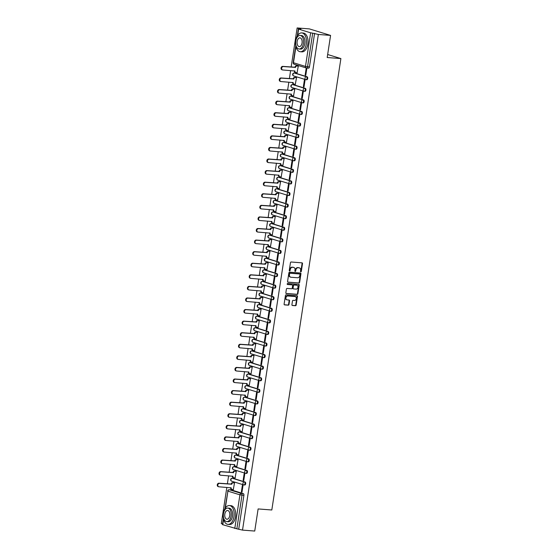 <?xml version="1.0" encoding="UTF-8"?>
<svg xmlns="http://www.w3.org/2000/svg" width="559" height="559" viewBox="0 0 559 559"><rect width="100%" height="100%" fill="white"/><g stroke="black" fill="none" stroke-linecap="round" stroke-linejoin="round"><path stroke-width="0.84" d="M300.819 271.842A0.517 0.419 107.1 0 0 301.315 271.36L302.503 263.624A0.741 0.601 107.1 0 0 302.014 262.849L291.162 262.01A0.741 0.601 107.1 0 0 290.449 262.695L289.262 270.437A0.517 0.419 107.1 0 0 290.107 270.5L290.261 269.494A2.369 1.922 107.1 0 1 292.546 267.314L293.447 267.384A2.369 1.922 107.1 0 1 293.789 267.447A2.369 1.922 107.1 0 1 295.019 269.864L294.866 270.863A0.517 0.419 107.1 0 0 295.711 270.933L295.865 269.927A2.369 1.922 107.1 0 1 298.15 267.747L299.058 267.817A2.369 1.922 107.1 0 1 299.393 267.88A2.369 1.922 107.1 0 1 300.63 270.297L300.476 271.297A0.517 0.419 107.1 0 0 300.819 271.842M300.553 271.688A0.517 0.419 107.1 0 0 300.896 271.234L302.077 263.492A0.741 0.601 107.1 0 0 301.874 262.835M289.345 270.822A0.517 0.419 107.1 0 0 289.681 270.367L289.835 269.368L290.261 269.494M294.949 271.255A0.517 0.419 107.1 0 0 295.285 270.801L295.438 269.801L295.865 269.927M244.15 484.946L244.597 484.981A1.509 0.873 -85.6 0 0 244.709 485.002A1.509 0.873 -85.6 0 0 245.687 483.661A1.509 0.873 -85.6 0 0 245.052 482.012L233.047 478.322A1.509 0.873 -85.6 0 0 232.935 478.301A1.509 0.873 -85.6 0 0 232.823 478.308M245.918 473.368L246.372 473.403A1.509 0.873 -85.6 0 0 246.484 473.424A1.509 0.873 -85.6 0 0 247.462 472.082A1.509 0.873 -85.6 0 0 246.826 470.433L234.822 466.744A1.509 0.873 -85.6 0 0 234.71 466.723A1.509 0.873 -85.6 0 0 234.598 466.73M247.693 461.79L248.14 461.825A1.509 0.873 -85.6 0 0 248.252 461.846A1.509 0.873 -85.6 0 0 249.23 460.504A1.509 0.873 -85.6 0 0 248.601 458.855L236.59 455.166A1.509 0.873 -85.6 0 0 236.478 455.145A1.509 0.873 -85.6 0 0 236.366 455.152M249.461 450.212L249.915 450.247A1.509 0.873 -85.6 0 0 250.027 450.268A1.509 0.873 -85.6 0 0 251.005 448.926A1.509 0.873 -85.6 0 0 250.369 447.277L238.365 443.587A1.509 0.873 -85.6 0 0 238.253 443.566A1.509 0.873 -85.6 0 0 238.141 443.573M251.236 438.633L251.69 438.668A1.509 0.873 -85.6 0 0 251.802 438.689A1.509 0.873 -85.6 0 0 252.773 437.348A1.509 0.873 -85.6 0 0 252.144 435.699L240.132 432.009A1.509 0.873 -85.6 0 0 240.021 431.988A1.509 0.873 -85.6 0 0 239.909 431.995M253.01 427.055L253.458 427.09A1.509 0.873 -85.6 0 0 253.569 427.111A1.509 0.873 -85.6 0 0 254.548 425.769A1.509 0.873 -85.6 0 0 253.912 424.12L241.907 420.431A1.509 0.873 -85.6 0 0 241.795 420.41A1.509 0.873 -85.6 0 0 241.684 420.417M254.778 415.477L255.232 415.512A1.509 0.873 -85.6 0 0 255.344 415.533A1.509 0.873 -85.6 0 0 256.322 414.191A1.509 0.873 -85.6 0 0 255.687 412.542L243.675 408.853A1.509 0.873 -85.6 0 0 243.57 408.832A1.509 0.873 -85.6 0 0 243.451 408.839M256.553 403.898L257 403.933A1.509 0.873 -85.6 0 0 257.112 403.954A1.509 0.873 -85.6 0 0 258.09 402.613A1.509 0.873 -85.6 0 0 257.454 400.964L245.45 397.274A1.509 0.873 -85.6 0 0 245.338 397.253A1.509 0.873 -85.6 0 0 245.226 397.26M258.321 392.32L258.775 392.355A1.509 0.873 -85.6 0 0 258.887 392.376A1.509 0.873 -85.6 0 0 259.865 391.034A1.509 0.873 -85.6 0 0 259.229 389.385L247.225 385.696A1.509 0.873 -85.6 0 0 247.113 385.675A1.509 0.873 -85.6 0 0 246.994 385.682M260.096 380.742L260.543 380.777A1.509 0.873 -85.6 0 0 260.655 380.798A1.509 0.873 -85.6 0 0 261.633 379.456A1.509 0.873 -85.6 0 0 260.997 377.807L248.993 374.118A1.509 0.873 -85.6 0 0 248.881 374.097A1.509 0.873 -85.6 0 0 248.769 374.104M261.864 369.164L262.318 369.199A1.509 0.873 -85.6 0 0 262.43 369.219A1.509 0.873 -85.6 0 0 263.408 367.878A1.509 0.873 -85.6 0 0 262.772 366.229L250.767 362.539A1.509 0.873 -85.6 0 0 250.656 362.518A1.509 0.873 -85.6 0 0 250.544 362.525M263.638 357.585L264.093 357.613A1.509 0.873 -85.6 0 0 264.197 357.641A1.509 0.873 -85.6 0 0 265.176 356.3A1.509 0.873 -85.6 0 0 264.547 354.651L252.535 350.961A1.509 0.873 -85.6 0 0 252.423 350.94A1.509 0.873 -85.6 0 0 252.312 350.947M265.413 346L265.86 346.035A1.509 0.873 -85.6 0 0 265.972 346.056A1.509 0.873 -85.6 0 0 266.95 344.714A1.509 0.873 -85.6 0 0 266.315 343.072L254.31 339.383A1.509 0.873 -85.6 0 0 254.198 339.362A1.509 0.873 -85.6 0 0 254.086 339.369M267.181 334.422L267.635 334.457A1.509 0.873 -85.6 0 0 267.747 334.478A1.509 0.873 -85.6 0 0 268.718 333.136A1.509 0.873 -85.6 0 0 268.089 331.494L256.078 327.805A1.509 0.873 -85.6 0 0 255.966 327.784A1.509 0.873 -85.6 0 0 255.854 327.791M268.956 322.843L269.403 322.878A1.509 0.873 -85.6 0 0 269.515 322.899A1.509 0.873 -85.6 0 0 270.493 321.558A1.509 0.873 -85.6 0 0 269.857 319.916L257.853 316.226A1.509 0.873 -85.6 0 0 257.741 316.205A1.509 0.873 -85.6 0 0 257.629 316.212M270.724 311.265L271.178 311.3A1.509 0.873 -85.6 0 0 271.29 311.321A1.509 0.873 -85.6 0 0 272.268 309.979A1.509 0.873 -85.6 0 0 271.632 308.33L259.628 304.648A1.509 0.873 -85.6 0 0 259.516 304.627A1.509 0.873 -85.6 0 0 259.397 304.634M272.499 299.687L272.946 299.722A1.509 0.873 -85.6 0 0 273.058 299.743A1.509 0.873 -85.6 0 0 274.036 298.401A1.509 0.873 -85.6 0 0 273.4 296.752L261.395 293.07A1.509 0.873 -85.6 0 0 261.284 293.049A1.509 0.873 -85.6 0 0 261.172 293.056M274.266 288.109L274.721 288.144A1.509 0.873 -85.6 0 0 274.832 288.164A1.509 0.873 -85.6 0 0 275.811 286.823A1.509 0.873 -85.6 0 0 275.175 285.174L263.17 281.491A1.509 0.873 -85.6 0 0 263.058 281.47A1.509 0.873 -85.6 0 0 262.947 281.477M276.041 276.53L276.488 276.565A1.509 0.873 -85.6 0 0 276.6 276.586A1.509 0.873 -85.6 0 0 277.578 275.245A1.509 0.873 -85.6 0 0 276.943 273.596L264.938 269.913A1.509 0.873 -85.6 0 0 264.826 269.892A1.509 0.873 -85.6 0 0 264.714 269.899M277.809 264.952L278.263 264.987A1.509 0.873 -85.6 0 0 278.375 265.008A1.509 0.873 -85.6 0 0 279.353 263.666A1.509 0.873 -85.6 0 0 278.717 262.017L266.713 258.335A1.509 0.873 -85.6 0 0 266.601 258.314A1.509 0.873 -85.6 0 0 266.489 258.314M279.584 253.374L280.038 253.409A1.509 0.873 -85.6 0 0 280.143 253.43A1.509 0.873 -85.6 0 0 281.121 252.088A1.509 0.873 -85.6 0 0 280.492 250.439L268.481 246.757A1.509 0.873 -85.6 0 0 268.369 246.736A1.509 0.873 -85.6 0 0 268.257 246.736M281.359 241.795L281.806 241.83A1.509 0.873 -85.6 0 0 281.918 241.851A1.509 0.873 -85.6 0 0 282.896 240.51A1.509 0.873 -85.6 0 0 282.26 238.861L270.256 235.178A1.509 0.873 -85.6 0 0 270.144 235.157A1.509 0.873 -85.6 0 0 270.032 235.157M283.127 230.217L283.581 230.252A1.509 0.873 -85.6 0 0 283.692 230.273A1.509 0.873 -85.6 0 0 284.664 228.931A1.509 0.873 -85.6 0 0 284.035 227.282L272.023 223.6A1.509 0.873 -85.6 0 0 271.919 223.579A1.509 0.873 -85.6 0 0 271.8 223.579M284.901 218.639L285.349 218.674A1.509 0.873 -85.6 0 0 285.46 218.695A1.509 0.873 -85.6 0 0 286.439 217.353A1.509 0.873 -85.6 0 0 285.803 215.704L273.798 212.022A1.509 0.873 -85.6 0 0 273.686 212.001A1.509 0.873 -85.6 0 0 273.575 212.001M286.669 207.061L287.123 207.096A1.509 0.873 -85.6 0 0 287.235 207.116A1.509 0.873 -85.6 0 0 288.213 205.775A1.509 0.873 -85.6 0 0 287.578 204.126L275.573 200.443A1.509 0.873 -85.6 0 0 275.461 200.422A1.509 0.873 -85.6 0 0 275.342 200.422M288.444 195.482L288.891 195.517A1.509 0.873 -85.6 0 0 289.003 195.538A1.509 0.873 -85.6 0 0 289.981 194.197A1.509 0.873 -85.6 0 0 289.345 192.548L277.341 188.865A1.509 0.873 -85.6 0 0 277.229 188.844A1.509 0.873 -85.6 0 0 277.117 188.844M290.212 183.904L290.666 183.939A1.509 0.873 -85.6 0 0 290.778 183.96A1.509 0.873 -85.6 0 0 291.756 182.618A1.509 0.873 -85.6 0 0 291.12 180.969L279.116 177.287A1.509 0.873 -85.6 0 0 279.004 177.266A1.509 0.873 -85.6 0 0 278.892 177.266M291.987 172.326L292.434 172.361A1.509 0.873 -85.6 0 0 292.546 172.382A1.509 0.873 -85.6 0 0 293.524 171.04A1.509 0.873 -85.6 0 0 292.895 169.391L280.884 165.709A1.509 0.873 -85.6 0 0 280.772 165.688A1.509 0.873 -85.6 0 0 280.66 165.688M293.754 160.747L294.209 160.782A1.509 0.873 -85.6 0 0 294.32 160.803A1.509 0.873 -85.6 0 0 295.299 159.462A1.509 0.873 -85.6 0 0 294.663 157.813L282.658 154.13A1.509 0.873 -85.6 0 0 282.547 154.109A1.509 0.873 -85.6 0 0 282.435 154.109M295.529 149.169L295.984 149.204A1.509 0.873 -85.6 0 0 296.095 149.225A1.509 0.873 -85.6 0 0 297.067 147.883A1.509 0.873 -85.6 0 0 296.438 146.234L284.426 142.552A1.509 0.873 -85.6 0 0 284.314 142.531A1.509 0.873 -85.6 0 0 284.203 142.531M297.304 137.591L297.751 137.626A1.509 0.873 -85.6 0 0 297.863 137.647A1.509 0.873 -85.6 0 0 298.841 136.305A1.509 0.873 -85.6 0 0 298.206 134.656L286.201 130.974A1.509 0.873 -85.6 0 0 286.089 130.953A1.509 0.873 -85.6 0 0 285.977 130.953M299.072 126.013L299.526 126.048A1.509 0.873 -85.6 0 0 299.638 126.068A1.509 0.873 -85.6 0 0 300.616 124.727A1.509 0.873 -85.6 0 0 299.98 123.078L287.969 119.395A1.509 0.873 -85.6 0 0 287.864 119.374A1.509 0.873 -85.6 0 0 287.745 119.374M300.847 114.434L301.294 114.469A1.509 0.873 -85.6 0 0 301.406 114.49A1.509 0.873 -85.6 0 0 302.384 113.149A1.509 0.873 -85.6 0 0 301.748 111.5L289.744 107.817A1.509 0.873 -85.6 0 0 289.632 107.796A1.509 0.873 -85.6 0 0 289.52 107.796M302.615 102.856L303.069 102.891A1.509 0.873 -85.6 0 0 303.181 102.912A1.509 0.873 -85.6 0 0 304.159 101.57A1.509 0.873 -85.6 0 0 303.523 99.921L291.518 96.239A1.509 0.873 -85.6 0 0 291.407 96.218A1.509 0.873 -85.6 0 0 291.288 96.218M304.389 91.278L304.837 91.313A1.509 0.873 -85.6 0 0 304.948 91.334A1.509 0.873 -85.6 0 0 305.927 89.992A1.509 0.873 -85.6 0 0 305.291 88.343L293.286 84.661A1.509 0.873 -85.6 0 0 293.175 84.64A1.509 0.873 -85.6 0 0 293.063 84.64M306.157 79.699L306.611 79.734A1.509 0.873 -85.6 0 0 306.723 79.755A1.509 0.873 -85.6 0 0 307.702 78.414A1.509 0.873 -85.6 0 0 307.066 76.765L295.061 73.082A1.509 0.873 -85.6 0 0 294.949 73.061A1.509 0.873 -85.6 0 0 294.838 73.061M291.917 304.711A0.741 0.601 107.1 0 0 292.406 305.487L295.452 305.717A0.741 0.601 107.1 0 0 296.165 305.039L297.479 296.445A0.741 0.601 107.1 0 0 296.99 295.669L286.138 294.831A0.741 0.601 107.1 0 0 285.425 295.515L284.105 304.11A0.741 0.601 107.1 0 0 284.601 304.886L288.276 305.165A0.741 0.601 107.1 0 0 288.989 304.487L289.555 300.805A0.741 0.601 107.1 0 0 289.066 300.029L287.242 299.89A1.984 1.607 107.1 0 1 286.956 299.841A1.984 1.607 107.1 0 1 285.956 297.647A1.984 1.607 107.1 0 1 287.836 295.99L294.977 296.543A1.984 1.607 107.1 0 1 295.264 296.598A1.984 1.607 107.1 0 1 296.263 298.792A1.984 1.607 107.1 0 1 294.383 300.442L293.195 300.351A0.741 0.601 107.1 0 0 292.476 301.035L291.917 304.711M295.935 46.642L293.475 62.741L305.48 66.43L310.622 32.806L298.618 29.124L300.903 29.103L297.143 27.95L309.365 28.893L330.579 35.406L327.197 57.521L340.892 58.576L271.814 509.99L258.118 508.935L254.736 531.05L242.515 530.107L318.357 34.462L312.698 33.163L307.555 66.787A1.509 0.873 94.4 0 1 306.591 68.03A1.509 0.873 94.4 0 1 306.479 68.009A1.509 1.223 107.1 0 1 306.262 67.967A1.509 1.509 0 0 0 306.591 68.03L308.491 68.177A1.509 0.873 94.4 0 1 308.386 68.156L306.702 68.023M330.579 35.406L318.357 34.462M298.918 283.064A0.741 0.601 107.1 0 0 299.631 282.379L300.945 273.784A0.741 0.601 107.1 0 0 300.456 273.009L289.604 272.177A0.741 0.601 107.1 0 0 288.891 272.855L287.578 281.45A0.741 0.601 107.1 0 0 288.067 282.225L298.492 282.931A0.741 0.601 107.1 0 0 299.205 282.253L300.525 273.651A0.741 0.601 107.1 0 0 300.316 273.002M299.212 285.111L297.898 293.713A0.741 0.601 107.1 0 1 297.185 294.39L286.334 293.559A0.741 0.601 107.1 0 1 285.845 292.783L286.404 289.101A0.741 0.601 107.1 0 1 287.116 288.423L291.518 288.758A0.741 0.601 107.1 0 0 292.231 288.074L292.609 285.635A0.741 0.601 107.1 0 0 292.119 284.859L287.536 284.51A0.517 0.419 107.1 0 1 287.689 283.49L298.723 284.335A0.741 0.601 107.1 0 1 299.212 285.111L298.792 284.985L297.472 293.58L297.898 293.713M231.049 489.887A1.509 0.873 94.4 0 1 231.167 489.88A1.509 0.873 94.4 0 1 231.279 489.901L243.284 493.59L241.376 493.443A1.509 0.873 94.4 0 1 241.998 495.19L236.855 528.807L222.51 524.635L223.446 518.507M297.143 27.95L291.162 67.038M290.624 70.581L289.394 78.616M288.849 82.159L287.619 90.195M287.081 93.737L285.852 101.773M285.307 105.316L284.077 113.351M283.539 116.894L282.302 124.93M281.764 128.472L280.534 136.508M279.989 140.05L278.759 148.086M278.221 151.629L276.991 159.664M276.446 163.207L275.217 171.243M274.679 174.785L273.449 182.821M272.904 186.364L271.674 194.399M271.136 197.942L269.906 205.978M269.361 209.52L268.131 217.556M267.586 221.098L266.357 229.134M265.818 232.677L264.589 240.712M264.044 244.255L262.814 252.291M262.276 255.833L261.046 263.869M260.501 267.412L259.271 275.447M258.733 278.99L257.503 287.026M256.958 290.568L255.729 298.604M255.19 302.146L253.961 310.189M253.416 313.725L252.186 321.767M251.641 325.303L250.411 333.346M249.873 336.881L248.643 344.924M248.098 348.46L246.868 356.502M246.33 360.038L245.101 368.081M244.556 371.616L243.326 379.659M242.788 383.194L241.558 391.237M241.013 394.773L239.783 402.815M239.245 406.351L238.008 414.394M237.47 417.929L236.24 425.972M235.695 429.508L234.466 437.55M233.928 441.086L232.698 449.129M232.153 452.664L230.923 460.707M230.385 464.243L229.155 472.285M228.61 475.821L227.38 483.863M226.842 487.399L221.301 523.594L222.608 524M242.515 530.107L236.855 528.807M310.622 32.806L312.698 33.163M297.081 72.691L298.31 66.074L297.668 65.927M305.137 75.165L305.773 75.36L306.793 68.68L306.157 68.484L305.137 75.165L305.794 75.213M303.362 86.743L303.998 86.938L305.018 80.258L304.382 80.063L303.362 86.743L304.019 86.792M295.306 84.269L296.536 77.652L295.893 77.505M301.587 98.321L302.23 98.517L303.251 91.837L302.615 91.641L301.587 98.321L302.251 98.37M293.538 95.848L294.768 89.23L294.118 89.084M299.82 109.899L300.456 110.095L301.476 103.415L300.84 103.219L299.82 109.899L300.476 109.948M291.763 107.426L292.993 100.809L292.35 100.662M298.045 121.478L298.681 121.673L299.708 114.993L299.072 114.798L298.045 121.478L298.709 121.527M289.995 119.004L291.218 112.387L290.575 112.24M296.277 133.056L296.913 133.252L297.933 126.572L297.297 126.376L296.277 133.056L296.934 133.105M288.22 130.582L289.45 123.965L288.807 123.818M294.502 144.634L295.138 144.83L296.165 138.15L295.529 137.954L294.502 144.634L295.159 144.683M286.453 142.161L287.675 135.544L287.033 135.397M292.734 156.213L293.37 156.408L294.39 149.728L293.754 149.532L292.734 156.213L293.391 156.261M284.678 153.739L285.908 147.122L285.265 146.975M290.959 167.791L291.595 167.986L292.616 161.306L291.98 161.111L290.959 167.791L291.616 167.84M282.903 165.317L284.133 158.7L283.49 158.553M289.192 179.369L289.828 179.565L290.848 172.885L290.212 172.689L289.192 179.369L289.848 179.418M281.135 176.896L282.365 170.278L281.715 170.132M287.417 190.947L288.053 191.143L289.073 184.463L288.437 184.267L287.417 190.947L288.074 190.996M279.36 188.474L280.59 181.857L279.947 181.71M285.642 202.526L286.285 202.721L287.305 196.041L286.669 195.846L285.642 202.526L286.306 202.575M277.592 200.052L278.815 193.435L278.172 193.288M283.874 214.104L284.51 214.3L285.53 207.62L284.894 207.424L283.874 214.104L284.531 214.153M275.818 211.63L277.047 205.013L276.405 204.867M282.099 225.682L282.735 225.878L283.762 219.198L283.127 219.002L282.099 225.682L282.763 225.731M274.05 223.209L275.273 216.592L274.63 216.445M280.332 237.261L280.967 237.456L281.988 230.776L281.352 230.581L280.332 237.261L280.988 237.309M272.275 234.787L273.505 228.17L272.862 228.023M278.557 248.839L279.193 249.034L280.22 242.354L279.577 242.159L278.557 248.839L279.214 248.888M270.507 246.365L271.73 239.748L271.087 239.601M276.789 260.417L277.425 260.613L278.445 253.933L277.809 253.737L276.789 260.417L277.446 260.466M268.732 257.944L269.962 251.326L269.319 251.18M275.014 271.995L275.65 272.191L276.67 265.511L276.034 265.315L275.014 271.995L275.671 272.044M266.957 269.522L268.187 262.905L267.544 262.758M273.246 283.574L273.882 283.769L274.902 277.089L274.266 276.894L273.246 283.574L273.903 283.623M265.19 281.1L266.419 274.483L265.77 274.336M271.471 295.152L272.107 295.348L273.127 288.668L272.492 288.472L271.471 295.152L272.128 295.201M263.415 292.678L264.645 286.061L264.002 285.915M269.697 306.73L270.332 306.926L271.36 300.246L270.724 300.05L269.697 306.73L270.36 306.779M261.647 304.257L262.87 297.64L262.227 297.493M267.929 318.309L268.565 318.504L269.585 311.824L268.949 311.629L267.929 318.309L268.586 318.357M259.872 315.835L261.102 309.218L260.459 309.071M266.154 329.887L266.79 330.083L267.817 323.402L267.181 323.207L266.154 329.887L266.818 329.936M258.104 327.413L259.327 320.796L258.684 320.649M264.386 341.465L265.022 341.661L266.042 334.981L265.406 334.785L264.386 341.465L265.043 341.514M256.329 338.992L257.559 332.374L256.916 332.228M262.611 353.043L263.247 353.239L264.274 346.559L263.631 346.363L262.611 353.043L263.268 353.092M254.555 350.57L255.784 343.953L255.142 343.806M260.843 364.622L261.479 364.817L262.499 358.137L261.864 357.942L260.843 364.622L261.5 364.671M252.787 362.148L254.017 355.531L253.374 355.384M259.069 376.2L259.704 376.396L260.725 369.716L260.089 369.52L259.069 376.2L259.725 376.249M251.012 373.726L252.242 367.109L251.599 366.963M257.294 387.778L257.937 387.974L258.957 381.294L258.321 381.098L257.294 387.778L257.958 387.834M249.244 385.305L250.474 378.695L249.824 378.541M255.526 399.357L256.162 399.552L257.182 392.872L256.546 392.677L255.526 399.357L256.183 399.412M247.469 396.883L248.699 390.273L248.056 390.119M253.751 410.935L254.387 411.131L255.414 404.45L254.778 404.255L253.751 410.935L254.415 410.991M245.701 408.461L246.924 401.851L246.281 401.697M251.983 422.513L252.619 422.709L253.639 416.029L253.003 415.833L251.983 422.513L252.64 422.569M243.927 420.047L245.156 413.429L244.514 413.276M250.208 434.091L250.844 434.287L251.871 427.607L251.236 427.411L250.208 434.091L250.865 434.147M242.159 431.625L243.382 425.008L242.739 424.854M248.441 445.67L249.076 445.865L250.097 439.185L249.461 438.99L248.441 445.67L249.097 445.726M240.384 443.203L241.614 436.586L240.971 436.432M246.666 457.248L247.302 457.444L248.322 450.764L247.686 450.568L246.666 457.248L247.323 457.304M238.609 454.781L239.839 448.164L239.196 448.011M244.898 468.826L245.534 469.022L246.554 462.342L245.918 462.146L244.898 468.826L245.555 468.882M236.841 466.36L238.071 459.743L237.421 459.589M243.123 480.405L243.759 480.6L244.779 473.92L244.143 473.725L243.123 480.405L243.78 480.461M235.066 477.938L236.296 471.321L235.653 471.167M241.348 491.99L241.991 492.179L243.011 485.498L242.375 485.31L241.348 491.99L242.012 492.039M233.299 489.516L234.521 482.899L233.879 482.745M340.892 58.576L327.658 54.509M238.756 528.954L243.906 495.337A1.509 0.873 -85.6 0 0 243.284 493.59M314.605 33.309L309.455 66.933A1.509 0.873 94.4 0 1 308.491 68.177M299.177 267.831A2.369 1.922 107.1 0 0 298.967 267.747A2.369 1.922 107.1 0 0 298.632 267.684L299.058 267.817M295.438 269.801A2.369 1.922 107.1 0 1 297.723 267.614L298.632 267.684M293.573 267.398A2.369 1.922 107.1 0 0 293.363 267.321A2.369 1.922 107.1 0 0 293.028 267.251L293.447 267.384M289.835 269.368A2.369 1.922 107.1 0 1 292.119 267.181L293.028 267.251M287.78 282.106L298.492 282.931M299.98 274.518A0.517 0.419 107.1 0 0 299.638 273.98L290.114 273.246A0.517 0.419 107.1 0 0 289.611 273.721L289.45 274.776A2.369 1.922 107.1 0 0 290.687 277.194A2.369 1.922 107.1 0 0 291.022 277.257L297.535 277.76A2.369 1.922 107.1 0 0 299.82 275.58L299.98 274.518M299.358 273.889A0.517 0.419 107.1 0 0 299.212 273.847L299.638 273.98M290.477 277.117A2.369 1.922 107.1 0 1 290.261 277.061A2.369 1.922 107.1 0 1 289.024 274.651L289.185 273.596A0.517 0.419 107.1 0 1 289.688 273.113L299.212 273.847M286.047 293.44L296.759 294.265A0.741 0.601 107.1 0 0 297.472 293.58M291.896 284.797A0.741 0.601 107.1 0 0 291.693 284.734L287.305 284.391M296.088 289.108A1.984 1.607 107.1 0 0 297.961 287.459A1.984 1.607 107.1 0 0 296.969 285.265A1.984 1.607 107.1 0 0 296.682 285.216L294.167 285.02A0.741 0.601 107.1 0 0 293.454 285.705L293.077 288.144A0.741 0.601 107.1 0 0 293.566 288.919L296.088 289.108M296.745 285.223A1.984 1.607 107.1 0 0 296.543 285.139A1.984 1.607 107.1 0 0 296.256 285.083L296.682 285.216M293.363 288.856L293.147 288.786A0.741 0.601 107.1 0 1 292.65 288.011L293.028 285.572A0.741 0.601 107.1 0 1 293.741 284.887L296.256 285.083M298.792 284.985A0.741 0.601 107.1 0 0 298.583 284.328M295.047 296.549A1.984 1.607 107.1 0 0 294.838 296.466A1.984 1.607 107.1 0 0 294.558 296.417L294.977 296.543M286.746 299.757A1.984 1.607 107.1 0 1 286.529 299.708A1.984 1.607 107.1 0 1 285.537 297.514A1.984 1.607 107.1 0 1 287.41 295.865L294.558 296.417M284.314 304.767L287.85 305.039A0.741 0.601 107.1 0 0 288.57 304.355L289.129 300.679A0.741 0.601 107.1 0 0 288.926 300.022M292.119 305.368L295.026 305.591A0.741 0.601 107.1 0 0 295.739 304.907L297.053 296.312A0.741 0.601 107.1 0 0 296.85 295.655M298.303 66.102L296.969 65.997A1.509 1.223 107.1 0 0 295.515 67.387L283.217 66.556A1.74 1.404 107.1 0 0 282.693 69.966L294.956 71.021A1.509 1.223 107.1 0 0 295.963 72.6L297.29 72.705M295.411 72.432A1.509 1.223 -72.9 0 1 294.404 70.867M282.141 69.798A1.74 1.404 -72.9 0 1 282.665 66.381L294.963 67.22A1.509 1.223 -72.9 0 1 296.417 65.829L296.969 65.997M297.877 65.941L296.417 65.829M294.949 67.332L295.494 67.499M296.529 77.68L295.201 77.575A1.509 1.223 107.1 0 0 293.741 78.966L281.443 78.134A1.74 1.404 107.1 0 0 280.918 81.544L293.189 82.599A1.509 1.223 107.1 0 0 294.188 84.178L295.522 84.283M293.636 84.011A1.509 1.223 -72.9 0 1 292.63 82.446M280.366 81.376A1.74 1.404 -72.9 0 1 280.891 77.96L293.189 78.798A1.509 1.223 -72.9 0 1 294.649 77.408L295.201 77.575M296.102 77.519L294.649 77.408M293.175 78.91L293.727 79.078M294.761 89.258L293.426 89.154A1.509 1.223 107.1 0 0 291.973 90.544L279.668 89.713A1.74 1.404 107.1 0 0 279.151 93.122L291.414 94.178A1.509 1.223 107.1 0 0 292.413 95.757L293.748 95.862M291.861 95.589A1.509 1.223 -72.9 0 1 290.862 94.024M278.599 92.955A1.74 1.404 -72.9 0 1 279.123 89.538L291.421 90.376A1.509 1.223 -72.9 0 1 292.874 88.986L293.426 89.154M294.334 89.098L292.874 88.986M291.4 90.488L291.952 90.656M292.986 100.837L291.658 100.732A1.509 1.223 107.1 0 0 290.198 102.122L277.9 101.291A1.74 1.404 107.1 0 0 277.376 104.701L289.646 105.756A1.509 1.223 107.1 0 0 290.645 107.335L291.98 107.44M290.093 107.167A1.509 1.223 -72.9 0 1 289.087 105.602M276.824 104.533A1.74 1.404 -72.9 0 1 277.348 101.116L289.646 101.955A1.509 1.223 -72.9 0 1 291.106 100.564L291.658 100.732M292.56 100.676L291.106 100.564M289.632 102.066L290.184 102.234M295.711 40.702A9.44 5.457 -85.6 0 0 300.295 51.735A9.44 5.457 -85.6 0 0 306.318 43.951A9.44 5.457 -85.6 0 0 301.741 32.918A9.44 5.457 -85.6 0 0 295.711 40.702M300.295 51.735L301.825 51.854A9.44 5.457 -85.6 0 0 307.855 44.07A9.44 5.457 -85.6 0 0 303.278 33.037L301.741 32.918M300.127 35.441L301.539 35.552A6.792 3.927 94.4 0 1 304.837 43.497A6.792 3.927 94.4 0 1 300.497 49.101L299.086 48.996A6.792 3.927 -85.6 0 0 303.425 43.392A6.792 3.927 -85.6 0 0 300.127 35.441A6.792 3.927 -85.6 0 0 295.788 41.045A6.792 3.927 -85.6 0 0 299.086 48.996M302.063 42.973A4.381 2.529 -85.6 0 0 299.938 37.851A4.381 2.529 -85.6 0 0 297.143 41.464A4.381 2.529 -85.6 0 0 299.268 46.586A4.381 2.529 -85.6 0 0 302.063 42.973M223.39 513.337A9.44 5.457 -85.6 0 0 227.967 524.377A9.44 5.457 -85.6 0 0 233.997 516.593A9.44 5.457 -85.6 0 0 229.421 505.553A9.44 5.457 -85.6 0 0 223.39 513.337M227.967 524.377L229.504 524.496A9.44 5.457 -85.6 0 0 235.535 516.712A9.44 5.457 -85.6 0 0 230.951 505.671L229.421 505.553M227.799 508.082L229.218 508.194A6.792 3.927 94.4 0 1 232.509 516.139A6.792 3.927 94.4 0 1 228.17 521.743L226.758 521.631A6.792 3.927 -85.6 0 0 231.098 516.027A6.792 3.927 -85.6 0 0 227.799 508.082A6.792 3.927 -85.6 0 0 223.46 513.686A6.792 3.927 -85.6 0 0 226.758 521.631M229.742 515.615A4.381 2.529 -85.6 0 0 227.618 510.493A4.381 2.529 -85.6 0 0 224.823 514.098A4.381 2.529 -85.6 0 0 226.947 519.22A4.381 2.529 -85.6 0 0 229.742 515.615M291.218 112.415L289.883 112.31A1.509 1.223 107.1 0 0 288.43 113.701L276.125 112.869A1.74 1.404 107.1 0 0 275.608 116.279L287.871 117.341A1.509 1.223 107.1 0 0 288.87 118.913L290.205 119.018M288.318 118.746A1.509 1.223 -72.9 0 1 287.319 117.18M275.056 116.111A1.74 1.404 -72.9 0 1 275.573 112.694L287.878 113.533A1.509 1.223 -72.9 0 1 289.331 112.142L289.883 112.31M290.792 112.254L289.331 112.142M287.857 113.645L288.409 113.812M289.443 123.993L288.109 123.888A1.509 1.223 107.1 0 0 286.655 125.279L274.357 124.447A1.74 1.404 107.1 0 0 273.833 127.857L286.096 128.919A1.509 1.223 107.1 0 0 287.102 130.499L288.437 130.596M286.55 130.324A1.509 1.223 -72.9 0 1 285.544 128.759M273.281 127.69A1.74 1.404 -72.9 0 1 273.805 124.273L286.103 125.111A1.509 1.223 -72.9 0 1 287.557 123.721L288.109 123.888M289.017 123.832L287.557 123.721M286.089 125.223L286.641 125.391M287.675 135.571L286.341 135.467A1.509 1.223 107.1 0 0 284.887 136.857L272.582 136.026A1.74 1.404 107.1 0 0 272.058 139.436L284.328 140.498A1.509 1.223 107.1 0 0 285.328 142.077L286.662 142.175M284.776 141.902A1.509 1.223 -72.9 0 1 283.776 140.337M271.513 139.268A1.74 1.404 -72.9 0 1 272.03 135.851L284.335 136.689A1.509 1.223 -72.9 0 1 285.789 135.299L286.341 135.467M287.249 135.411L285.789 135.299M284.314 136.801L284.866 136.969M285.901 147.15L284.566 147.045A1.509 1.223 107.1 0 0 283.113 148.435L270.815 147.604A1.74 1.404 107.1 0 0 270.29 151.014L282.554 152.076A1.509 1.223 107.1 0 0 283.56 153.655L284.887 153.753M283.008 153.48A1.509 1.223 -72.9 0 1 282.002 151.915M269.738 150.846A1.74 1.404 -72.9 0 1 270.263 147.429L282.561 148.268A1.509 1.223 -72.9 0 1 284.014 146.877L284.566 147.045M285.474 146.989L284.014 146.877M282.547 148.38L283.099 148.547M284.133 158.728L282.798 158.623A1.509 1.223 107.1 0 0 281.338 160.014L269.04 159.182A1.74 1.404 107.1 0 0 268.516 162.592L280.786 163.654A1.509 1.223 107.1 0 0 281.785 165.233L283.12 165.331M281.233 165.059A1.509 1.223 -72.9 0 1 280.234 163.494M267.964 162.424A1.74 1.404 -72.9 0 1 268.488 159.008L280.786 159.846A1.509 1.223 -72.9 0 1 282.246 158.456L282.798 158.623M283.706 158.567L282.246 158.456M280.772 159.958L281.324 160.126M282.358 170.306L281.023 170.202A1.509 1.223 107.1 0 0 279.57 171.592L267.272 170.761A1.74 1.404 107.1 0 0 266.748 174.17L279.011 175.233A1.509 1.223 107.1 0 0 280.01 176.812L281.345 176.91M279.465 176.637A1.509 1.223 -72.9 0 1 278.459 175.072M266.196 174.003A1.74 1.404 -72.9 0 1 266.72 170.593L279.018 171.424A1.509 1.223 -72.9 0 1 280.471 170.034L281.023 170.202M281.932 170.146L280.471 170.034M278.997 171.536L279.549 171.704M280.583 181.885L279.255 181.78A1.509 1.223 107.1 0 0 277.795 183.17L265.497 182.339A1.74 1.404 107.1 0 0 264.973 185.749L277.243 186.811A1.509 1.223 107.1 0 0 278.242 188.39L279.577 188.488M277.69 188.215A1.509 1.223 -72.9 0 1 276.684 186.65M264.421 185.581A1.74 1.404 -72.9 0 1 264.945 182.171L277.243 183.003A1.509 1.223 -72.9 0 1 278.703 181.612L279.255 181.78M280.157 181.724L278.703 181.612M277.229 183.114L277.781 183.282M278.815 193.463L277.481 193.358A1.509 1.223 107.1 0 0 276.027 194.749L263.722 193.917A1.74 1.404 107.1 0 0 263.205 197.327L275.468 198.389A1.509 1.223 107.1 0 0 276.467 199.968L277.802 200.066M275.915 199.794A1.509 1.223 -72.9 0 1 274.916 198.228M262.653 197.159A1.74 1.404 -72.9 0 1 263.177 193.749L275.475 194.581A1.509 1.223 -72.9 0 1 276.929 193.19L277.481 193.358M278.389 193.302L276.929 193.19M275.454 194.693L276.006 194.86M277.04 205.041L275.706 204.936A1.509 1.223 107.1 0 0 274.252 206.327L261.954 205.495A1.74 1.404 107.1 0 0 261.43 208.905L273.7 209.967A1.509 1.223 107.1 0 0 274.7 211.547L276.034 211.644M274.148 211.372A1.509 1.223 -72.9 0 1 273.141 209.814M260.878 208.738A1.74 1.404 -72.9 0 1 261.402 205.328L273.7 206.159A1.509 1.223 -72.9 0 1 275.161 204.769L275.706 204.936M276.614 204.88L275.161 204.769M273.686 206.271L274.238 206.439M275.273 216.619L273.938 216.515A1.509 1.223 107.1 0 0 272.485 217.905L260.18 217.074A1.74 1.404 107.1 0 0 259.662 220.484L271.926 221.546A1.509 1.223 107.1 0 0 272.925 223.125L274.259 223.223M272.373 222.957A1.509 1.223 -72.9 0 1 271.374 221.392M259.11 220.316A1.74 1.404 -72.9 0 1 259.628 216.906L271.933 217.737A1.509 1.223 -72.9 0 1 273.386 216.347L273.938 216.515M274.846 216.459L273.386 216.347M271.912 217.849L272.464 218.017M273.498 228.198L272.163 228.093A1.509 1.223 107.1 0 0 270.71 229.483L258.412 228.652A1.74 1.404 107.1 0 0 257.888 232.062L270.151 233.124A1.509 1.223 107.1 0 0 271.157 234.703L272.492 234.801M270.605 234.535A1.509 1.223 -72.9 0 1 269.599 232.97M257.336 231.894A1.74 1.404 -72.9 0 1 257.86 228.484L270.158 229.316A1.509 1.223 -72.9 0 1 271.611 227.925L272.163 228.093M273.072 228.037L271.611 227.925M270.144 229.428L270.696 229.595M271.73 239.776L270.395 239.671A1.509 1.223 107.1 0 0 268.935 241.062L256.637 240.23A1.74 1.404 107.1 0 0 256.113 243.647L268.383 244.702A1.509 1.223 107.1 0 0 269.382 246.281L270.717 246.379M268.83 246.114A1.509 1.223 -72.9 0 1 267.831 244.549M255.568 243.472A1.74 1.404 -72.9 0 1 256.085 240.063L268.39 240.894A1.509 1.223 -72.9 0 1 269.843 239.504L270.395 239.671M271.304 239.615L269.843 239.504M268.369 241.006L268.921 241.174M269.955 251.354L268.62 251.25A1.509 1.223 107.1 0 0 267.167 252.64L254.869 251.809A1.74 1.404 107.1 0 0 254.345 255.225L266.608 256.281A1.509 1.223 107.1 0 0 267.614 257.86L268.942 257.965M267.062 257.692A1.509 1.223 -72.9 0 1 266.056 256.127M253.793 255.051A1.74 1.404 -72.9 0 1 254.317 251.641L266.615 252.472A1.509 1.223 -72.9 0 1 268.068 251.082L268.62 251.25M269.529 251.194L268.068 251.082M266.601 252.584L267.146 252.752M268.187 262.933L266.853 262.828A1.509 1.223 107.1 0 0 265.392 264.218L253.094 263.387A1.74 1.404 107.1 0 0 252.57 266.804L264.84 267.859A1.509 1.223 107.1 0 0 265.839 269.438L267.174 269.543M265.287 269.27A1.509 1.223 -72.9 0 1 264.281 267.705M252.018 266.629A1.74 1.404 -72.9 0 1 252.542 263.219L264.84 264.051A1.509 1.223 -72.9 0 1 266.301 262.66L266.853 262.828M267.754 262.772L266.301 262.66M264.826 264.162L265.378 264.33M266.412 274.511L265.078 274.413A1.509 1.223 107.1 0 0 263.624 275.797L251.326 274.965A1.74 1.404 107.1 0 0 250.802 278.382L263.065 279.437A1.509 1.223 107.1 0 0 264.065 281.016L265.399 281.121M263.52 280.849A1.509 1.223 -72.9 0 1 262.513 279.283M250.25 278.207A1.74 1.404 -72.9 0 1 250.774 274.797L263.072 275.629A1.509 1.223 -72.9 0 1 264.526 274.238L265.078 274.413M265.986 274.35L264.526 274.238M263.051 275.741L263.603 275.908M264.638 286.089L263.31 285.991A1.509 1.223 107.1 0 0 261.85 287.375L249.552 286.543A1.74 1.404 107.1 0 0 249.028 289.96L261.298 291.015A1.509 1.223 107.1 0 0 262.297 292.595L263.631 292.699M261.745 292.427A1.509 1.223 -72.9 0 1 260.739 290.862M248.476 289.786A1.74 1.404 -72.9 0 1 249 286.376L261.298 287.207A1.509 1.223 -72.9 0 1 262.758 285.817L263.31 285.991M264.211 285.928L262.758 285.817M261.284 287.319L261.836 287.487M262.87 297.668L261.535 297.57A1.509 1.223 107.1 0 0 260.082 298.953L247.777 298.122A1.74 1.404 107.1 0 0 247.26 301.539L259.523 302.594A1.509 1.223 107.1 0 0 260.522 304.173L261.857 304.278M259.97 304.005A1.509 1.223 -72.9 0 1 258.971 302.44M246.708 301.364A1.74 1.404 -72.9 0 1 247.225 297.954L259.53 298.786A1.509 1.223 -72.9 0 1 260.983 297.395L261.535 297.57M262.444 297.507L260.983 297.395M259.509 298.897L260.061 299.065M261.095 309.246L259.76 309.148A1.509 1.223 107.1 0 0 258.307 310.531L246.009 309.7A1.74 1.404 107.1 0 0 245.485 313.117L257.748 314.172A1.509 1.223 107.1 0 0 258.754 315.751L260.089 315.856M258.202 315.583A1.509 1.223 -72.9 0 1 257.196 314.018M244.933 312.942A1.74 1.404 -72.9 0 1 245.457 309.532L257.755 310.364A1.509 1.223 -72.9 0 1 259.208 308.973L259.76 309.148M260.669 309.085L259.208 308.973M257.741 310.476L258.293 310.643M259.327 320.824L257.992 320.726A1.509 1.223 107.1 0 0 256.539 322.117L244.234 321.278A1.74 1.404 107.1 0 0 243.717 324.695L255.98 325.75A1.509 1.223 107.1 0 0 256.979 327.329L258.314 327.434M256.427 327.162A1.509 1.223 -72.9 0 1 255.428 325.597M243.165 324.52A1.74 1.404 -72.9 0 1 243.682 321.111L255.987 321.942A1.509 1.223 -72.9 0 1 257.44 320.552L257.992 320.726M258.901 320.663L257.44 320.552M255.966 322.054L256.518 322.222M257.552 332.402L256.218 332.305A1.509 1.223 107.1 0 0 254.764 333.695L242.466 332.857A1.74 1.404 107.1 0 0 241.942 336.273L254.205 337.329A1.509 1.223 107.1 0 0 255.211 338.908L256.539 339.013M254.659 338.74A1.509 1.223 -72.9 0 1 253.653 337.175M241.39 336.099A1.74 1.404 -72.9 0 1 241.914 332.689L254.212 333.52A1.509 1.223 -72.9 0 1 255.666 332.13L256.218 332.305M257.126 332.242L255.666 332.13M254.198 333.632L254.75 333.8M255.784 343.981L254.45 343.883A1.509 1.223 107.1 0 0 252.989 345.273L240.691 344.435A1.74 1.404 107.1 0 0 240.167 347.852L252.437 348.907A1.509 1.223 107.1 0 0 253.437 350.486L254.771 350.591M252.885 350.318A1.509 1.223 -72.9 0 1 251.885 348.753M239.615 347.684A1.74 1.404 -72.9 0 1 240.139 344.267L252.444 345.099A1.509 1.223 -72.9 0 1 253.898 343.708L254.45 343.883M255.358 343.827L253.898 343.708M252.423 345.21L252.975 345.378M254.01 355.559L252.675 355.461A1.509 1.223 107.1 0 0 251.222 356.852L238.924 356.013A1.74 1.404 107.1 0 0 238.4 359.43L250.663 360.485A1.509 1.223 107.1 0 0 251.669 362.064L252.996 362.169M251.117 361.897A1.509 1.223 -72.9 0 1 250.111 360.331M237.848 359.262A1.74 1.404 -72.9 0 1 238.372 355.845L250.67 356.677A1.509 1.223 -72.9 0 1 252.123 355.286L252.675 355.461M253.583 355.405L252.123 355.286M250.656 356.789L251.201 356.963M252.235 367.137L250.907 367.039A1.509 1.223 107.1 0 0 249.447 368.43L237.149 367.591A1.74 1.404 107.1 0 0 236.625 371.008L248.895 372.063A1.509 1.223 107.1 0 0 249.894 373.643L251.229 373.747M249.342 373.475A1.509 1.223 -72.9 0 1 248.336 371.91M236.073 370.841A1.74 1.404 -72.9 0 1 236.597 367.424L248.895 368.255A1.509 1.223 -72.9 0 1 250.355 366.865L250.907 367.039M251.809 366.984L250.355 366.865M248.881 368.367L249.433 368.542M250.467 378.716L249.132 378.618A1.509 1.223 107.1 0 0 247.679 380.008L235.374 379.17A1.74 1.404 107.1 0 0 234.857 382.587L247.12 383.642A1.509 1.223 107.1 0 0 248.119 385.221L249.454 385.326M247.567 385.053A1.509 1.223 -72.9 0 1 246.568 383.488M234.305 382.419A1.74 1.404 -72.9 0 1 234.829 379.002L247.127 379.834A1.509 1.223 -72.9 0 1 248.58 378.45L249.132 378.618M250.041 378.562L248.58 378.45M247.106 379.945L247.658 380.12M248.692 390.294L247.357 390.196A1.509 1.223 107.1 0 0 245.904 391.586L233.606 390.748A1.74 1.404 107.1 0 0 233.082 394.165L245.352 395.22A1.509 1.223 107.1 0 0 246.351 396.799L247.686 396.904M245.799 396.631A1.509 1.223 -72.9 0 1 244.793 395.066M232.53 393.997A1.74 1.404 -72.9 0 1 233.054 390.58L245.352 391.412A1.509 1.223 -72.9 0 1 246.812 390.028L247.357 390.196M248.266 390.14L246.812 390.028M245.338 391.524L245.89 391.698M246.924 401.872L245.59 401.774A1.509 1.223 107.1 0 0 244.136 403.165L231.831 402.326A1.74 1.404 107.1 0 0 231.314 405.743L243.577 406.798A1.509 1.223 107.1 0 0 244.576 408.377L245.911 408.482M244.024 408.21A1.509 1.223 -72.9 0 1 243.025 406.645M230.762 405.575A1.74 1.404 -72.9 0 1 231.279 402.159L243.584 402.99A1.509 1.223 -72.9 0 1 245.038 401.607L245.59 401.774M246.498 401.718L245.038 401.607M243.563 403.102L244.115 403.277M245.149 413.457L243.815 413.353A1.509 1.223 107.1 0 0 242.361 414.743L230.063 413.905A1.74 1.404 107.1 0 0 229.539 417.321L241.802 418.377A1.509 1.223 107.1 0 0 242.809 419.956L244.143 420.061M242.257 419.788A1.509 1.223 -72.9 0 1 241.25 418.223M228.987 417.154A1.74 1.404 -72.9 0 1 229.511 413.737L241.809 414.568A1.509 1.223 -72.9 0 1 243.263 413.185L243.815 413.353M244.723 413.297L243.263 413.185M241.795 414.68L242.347 414.855M243.382 425.036L242.047 424.931A1.509 1.223 107.1 0 0 240.594 426.321L228.289 425.483A1.74 1.404 107.1 0 0 227.765 428.9L240.035 429.955A1.509 1.223 107.1 0 0 241.034 431.534L242.368 431.639M240.482 431.366A1.509 1.223 -72.9 0 1 239.483 429.801M227.22 428.732A1.74 1.404 -72.9 0 1 227.737 425.315L240.042 426.154A1.509 1.223 -72.9 0 1 241.495 424.763L242.047 424.931M242.955 424.875L241.495 424.763M240.021 426.258L240.573 426.433M241.607 436.614L240.272 436.509A1.509 1.223 107.1 0 0 238.819 437.9L226.521 437.061A1.74 1.404 107.1 0 0 225.997 440.478L238.26 441.533A1.509 1.223 107.1 0 0 239.266 443.112L240.594 443.217M238.714 442.945A1.509 1.223 -72.9 0 1 237.708 441.379M225.445 440.31A1.74 1.404 -72.9 0 1 225.969 436.893L238.267 437.732A1.509 1.223 -72.9 0 1 239.72 436.341L240.272 436.509M241.181 436.453L239.72 436.341M238.253 437.837L238.805 438.011M239.839 448.192L238.504 448.087A1.509 1.223 107.1 0 0 237.044 449.478L224.746 448.639A1.74 1.404 107.1 0 0 224.222 452.056L236.492 453.111A1.509 1.223 107.1 0 0 237.491 454.691L238.826 454.795M236.939 454.523A1.509 1.223 -72.9 0 1 235.94 452.958M223.67 451.889A1.74 1.404 -72.9 0 1 224.194 448.472L236.492 449.31A1.509 1.223 -72.9 0 1 237.952 447.92L238.504 448.087M239.413 448.032L237.952 447.92M236.478 449.422L237.03 449.59M238.064 459.771L236.73 459.666A1.509 1.223 107.1 0 0 235.276 461.056L222.978 460.218A1.74 1.404 107.1 0 0 222.454 463.635L234.717 464.69A1.509 1.223 107.1 0 0 235.716 466.269L237.051 466.374M235.171 466.101A1.509 1.223 -72.9 0 1 234.165 464.536M221.902 463.467A1.74 1.404 -72.9 0 1 222.426 460.05L234.724 460.889A1.509 1.223 -72.9 0 1 236.177 459.498L236.73 459.666M237.638 459.61L236.177 459.498M234.703 461L235.255 461.168M236.289 471.349L234.962 471.244A1.509 1.223 107.1 0 0 233.501 472.634L221.203 471.796A1.74 1.404 107.1 0 0 220.679 475.213L232.949 476.268A1.509 1.223 107.1 0 0 233.948 477.847L235.283 477.952M233.396 477.679A1.509 1.223 -72.9 0 1 232.39 476.114M220.127 475.045A1.74 1.404 -72.9 0 1 220.651 471.628L232.949 472.467A1.509 1.223 -72.9 0 1 234.41 471.076L234.962 471.244M235.863 471.188L234.41 471.076M232.935 472.579L233.487 472.746M234.521 482.927L233.187 482.822A1.509 1.223 107.1 0 0 231.733 484.213L219.428 483.374A1.74 1.404 107.1 0 0 218.911 486.791L231.174 487.846A1.509 1.223 107.1 0 0 232.174 489.425L233.508 489.53M231.622 489.258A1.509 1.223 -72.9 0 1 230.622 487.693M218.359 486.623A1.74 1.404 -72.9 0 1 218.876 483.207L231.181 484.045A1.509 1.223 -72.9 0 1 232.635 482.655L233.187 482.822M234.095 482.766L232.635 482.655M231.16 484.157L231.712 484.325M300.896 271.234L301.315 271.36M289.681 270.367L290.107 270.5M295.285 270.801L295.711 270.933M231.936 478.329A1.509 0.873 94.4 0 1 232.258 478.252A1.509 0.873 94.4 0 1 232.369 478.273L244.381 481.956A1.509 0.873 94.4 0 1 245.01 483.605A1.509 0.873 94.4 0 1 244.038 484.946A1.509 0.873 94.4 0 1 243.927 484.926A1.509 1.223 -72.9 0 1 244.381 481.956L245.052 482.012M233.047 478.322L232.369 478.273A1.509 1.223 107.1 0 0 230.916 479.664A1.509 1.223 -72.9 0 0 231.915 481.243M233.704 466.751A1.509 0.873 94.4 0 1 234.032 466.674A1.509 0.873 94.4 0 1 234.144 466.695L246.149 470.378A1.509 0.873 94.4 0 1 246.785 472.027A1.509 0.873 94.4 0 1 245.806 473.368A1.509 0.873 94.4 0 1 245.694 473.347A1.509 1.223 -72.9 0 1 246.149 470.378L246.826 470.433M234.822 466.744L234.144 466.695A1.509 1.223 107.1 0 0 232.691 468.086A1.509 1.223 -72.9 0 0 233.69 469.665M235.479 455.173A1.509 0.873 94.4 0 1 235.807 455.096A1.509 0.873 94.4 0 1 235.919 455.117L247.923 458.799A1.509 0.873 94.4 0 1 248.559 460.448A1.509 0.873 94.4 0 1 247.581 461.79A1.509 0.873 94.4 0 1 247.469 461.769A1.509 1.223 -72.9 0 1 247.923 458.799L248.601 458.855M236.59 455.166L235.919 455.117A1.509 1.223 107.1 0 0 234.459 456.507A1.509 1.223 -72.9 0 0 235.465 458.087M237.254 443.594A1.509 0.873 94.4 0 1 237.575 443.518A1.509 0.873 94.4 0 1 237.687 443.539L249.691 447.221A1.509 0.873 94.4 0 1 250.327 448.87A1.509 0.873 94.4 0 1 249.349 450.212A1.509 0.873 94.4 0 1 249.237 450.191A1.509 1.223 -72.9 0 1 249.691 447.221L250.369 447.277M238.365 443.587L237.687 443.539A1.509 1.223 107.1 0 0 236.233 444.929A1.509 1.223 -72.9 0 0 237.233 446.508M239.021 432.016A1.509 0.873 94.4 0 1 239.35 431.939A1.509 0.873 94.4 0 1 239.462 431.96L251.466 435.643A1.509 0.873 94.4 0 1 252.102 437.292A1.509 0.873 94.4 0 1 251.124 438.633A1.509 0.873 94.4 0 1 251.012 438.612A1.509 1.223 -72.9 0 1 251.466 435.643L252.144 435.699M240.132 432.009L239.462 431.96A1.509 1.223 107.1 0 0 238.001 433.351A1.509 1.223 -72.9 0 0 239.007 434.93M240.796 420.438A1.509 0.873 94.4 0 1 241.118 420.361A1.509 0.873 94.4 0 1 241.229 420.382L253.241 424.064A1.509 0.873 94.4 0 1 253.87 425.713A1.509 0.873 94.4 0 1 252.892 427.055A1.509 0.873 94.4 0 1 252.78 427.034A1.509 1.223 -72.9 0 1 253.241 424.064L253.912 424.12M241.907 420.431L241.229 420.382A1.509 1.223 107.1 0 0 239.776 421.772A1.509 1.223 -72.9 0 0 240.775 423.352M242.564 408.86A1.509 0.873 94.4 0 1 242.892 408.783A1.509 0.873 94.4 0 1 243.004 408.804L255.009 412.486A1.509 0.873 94.4 0 1 255.645 414.135A1.509 0.873 94.4 0 1 254.666 415.477A1.509 0.873 94.4 0 1 254.555 415.456A1.509 1.223 -72.9 0 1 255.009 412.486L255.687 412.542M243.675 408.853L243.004 408.804A1.509 1.223 107.1 0 0 241.544 410.194A1.509 1.223 -72.9 0 0 242.55 411.773M244.339 397.281A1.509 0.873 94.4 0 1 244.66 397.204A1.509 0.873 94.4 0 1 244.772 397.225L256.784 400.908A1.509 0.873 94.4 0 1 257.413 402.557A1.509 0.873 94.4 0 1 256.441 403.898A1.509 0.873 94.4 0 1 256.329 403.877A1.509 1.223 -72.9 0 1 256.784 400.908L257.454 400.964M245.45 397.274L244.772 397.225A1.509 1.223 107.1 0 0 243.319 398.616A1.509 1.223 -72.9 0 0 244.318 400.195M246.107 385.703A1.509 0.873 94.4 0 1 246.435 385.626A1.509 0.873 94.4 0 1 246.547 385.647L258.551 389.33A1.509 0.873 94.4 0 1 259.187 390.979A1.509 0.873 94.4 0 1 258.209 392.32A1.509 0.873 94.4 0 1 258.097 392.299A1.509 1.223 -72.9 0 1 258.551 389.33L259.229 389.385M247.225 385.696L246.547 385.647A1.509 1.223 107.1 0 0 245.094 387.038A1.509 1.223 -72.9 0 0 246.093 388.617M247.882 374.125A1.509 0.873 94.4 0 1 248.21 374.048A1.509 0.873 94.4 0 1 248.315 374.069L260.326 377.751A1.509 0.873 94.4 0 1 260.962 379.4A1.509 0.873 94.4 0 1 259.984 380.742A1.509 0.873 94.4 0 1 259.872 380.721A1.509 1.223 -72.9 0 1 260.326 377.751L260.997 377.807M248.993 374.118L248.315 374.069A1.509 1.223 107.1 0 0 246.861 375.459A1.509 1.223 -72.9 0 0 247.861 377.039M249.649 362.546A1.509 0.873 94.4 0 1 249.978 362.47A1.509 0.873 94.4 0 1 250.09 362.491L262.094 366.173A1.509 0.873 94.4 0 1 262.73 367.822A1.509 0.873 94.4 0 1 261.752 369.164A1.509 0.873 94.4 0 1 261.64 369.143A1.509 1.223 -72.9 0 1 262.094 366.173L262.772 366.229M250.767 362.539L250.09 362.491A1.509 1.223 107.1 0 0 248.636 363.881A1.509 1.223 -72.9 0 0 249.635 365.46M251.424 350.968A1.509 0.873 94.4 0 1 251.753 350.891A1.509 0.873 94.4 0 1 251.864 350.912L263.869 354.595A1.509 0.873 94.4 0 1 264.505 356.244A1.509 0.873 94.4 0 1 263.527 357.585A1.509 0.873 94.4 0 1 263.415 357.564A1.509 1.223 -72.9 0 1 263.869 354.595L264.547 354.651M252.535 350.961L251.864 350.912A1.509 1.223 107.1 0 0 250.404 352.303A1.509 1.223 -72.9 0 0 251.41 353.882M253.199 339.39A1.509 0.873 94.4 0 1 253.52 339.313A1.509 0.873 94.4 0 1 253.632 339.334L265.637 343.016A1.509 0.873 94.4 0 1 266.273 344.665A1.509 0.873 94.4 0 1 265.294 346.007A1.509 0.873 94.4 0 1 265.183 345.986A1.509 1.223 -72.9 0 1 265.637 343.016L266.315 343.072M254.31 339.383L253.632 339.334A1.509 1.223 107.1 0 0 252.179 340.724A1.509 1.223 -72.9 0 0 253.178 342.304M254.967 327.812A1.509 0.873 94.4 0 1 255.295 327.735A1.509 0.873 94.4 0 1 255.407 327.756L267.412 331.438A1.509 0.873 94.4 0 1 268.047 333.087A1.509 0.873 94.4 0 1 267.069 334.429A1.509 0.873 94.4 0 1 266.957 334.408A1.509 1.223 -72.9 0 1 267.412 331.438L268.089 331.494M256.078 327.805L255.407 327.756A1.509 1.223 107.1 0 0 253.947 329.146A1.509 1.223 -72.9 0 0 254.953 330.725M256.742 316.233A1.509 0.873 94.4 0 1 257.063 316.156A1.509 0.873 94.4 0 1 257.175 316.177L269.186 319.86A1.509 0.873 94.4 0 1 269.815 321.509A1.509 0.873 94.4 0 1 268.837 322.85A1.509 0.873 94.4 0 1 268.732 322.829A1.509 1.223 -72.9 0 1 269.186 319.86L269.857 319.916M257.853 316.226L257.175 316.177A1.509 1.223 107.1 0 0 255.722 317.568A1.509 1.223 -72.9 0 0 256.721 319.147M258.51 304.655A1.509 0.873 94.4 0 1 258.838 304.578A1.509 0.873 94.4 0 1 258.95 304.599L270.954 308.282A1.509 0.873 94.4 0 1 271.59 309.931A1.509 0.873 94.4 0 1 270.612 311.272A1.509 0.873 94.4 0 1 270.5 311.251A1.509 1.223 -72.9 0 1 270.954 308.282L271.632 308.33M259.628 304.648L258.95 304.599A1.509 1.223 107.1 0 0 257.496 305.99A1.509 1.223 -72.9 0 0 258.496 307.562M260.284 293.077A1.509 0.873 94.4 0 1 260.606 293A1.509 0.873 94.4 0 1 260.718 293.021L272.729 296.703A1.509 0.873 94.4 0 1 273.358 298.352A1.509 0.873 94.4 0 1 272.387 299.694A1.509 0.873 94.4 0 1 272.275 299.673A1.509 1.223 -72.9 0 1 272.729 296.703L273.4 296.752M261.395 293.07L260.718 293.021A1.509 1.223 107.1 0 0 259.264 294.404A1.509 1.223 -72.9 0 0 260.263 295.984M262.052 281.498A1.509 0.873 94.4 0 1 262.381 281.422A1.509 0.873 94.4 0 1 262.492 281.443L274.497 285.125A1.509 0.873 94.4 0 1 275.133 286.774A1.509 0.873 94.4 0 1 274.155 288.116A1.509 0.873 94.4 0 1 274.043 288.095A1.509 1.223 -72.9 0 1 274.497 285.125L275.175 285.174M263.17 281.491L262.492 281.443A1.509 1.223 107.1 0 0 261.039 282.826A1.509 1.223 -72.9 0 0 262.038 284.405M263.827 269.92A1.509 0.873 94.4 0 1 264.155 269.843A1.509 0.873 94.4 0 1 264.267 269.864L276.272 273.547A1.509 0.873 94.4 0 1 276.908 275.196A1.509 0.873 94.4 0 1 275.929 276.537A1.509 0.873 94.4 0 1 275.818 276.516A1.509 1.223 -72.9 0 1 276.272 273.547L276.943 273.596M264.938 269.913L264.267 269.864A1.509 1.223 107.1 0 0 262.807 271.248A1.509 1.223 -72.9 0 0 263.806 272.827M265.595 258.342A1.509 0.873 94.4 0 1 265.923 258.258A1.509 0.873 94.4 0 1 266.035 258.286L278.04 261.968A1.509 0.873 94.4 0 1 278.675 263.617A1.509 0.873 94.4 0 1 277.697 264.959A1.509 0.873 94.4 0 1 277.585 264.938A1.509 1.223 -72.9 0 1 278.04 261.968L278.717 262.017M266.713 258.335L266.035 258.286A1.509 1.223 107.1 0 0 264.582 259.669A1.509 1.223 -72.9 0 0 265.581 261.249M267.37 246.764A1.509 0.873 94.4 0 1 267.698 246.68A1.509 0.873 94.4 0 1 267.81 246.701L279.814 250.39A1.509 0.873 94.4 0 1 280.45 252.039A1.509 0.873 94.4 0 1 279.472 253.381A1.509 0.873 94.4 0 1 279.36 253.36A1.509 1.223 -72.9 0 1 279.814 250.39L280.492 250.439M268.481 246.757L267.81 246.701A1.509 1.223 107.1 0 0 266.35 248.091A1.509 1.223 -72.9 0 0 267.356 249.67M269.145 235.185A1.509 0.873 94.4 0 1 269.466 235.101A1.509 0.873 94.4 0 1 269.578 235.122L281.582 238.812A1.509 0.873 94.4 0 1 282.218 240.461A1.509 0.873 94.4 0 1 281.24 241.802A1.509 0.873 94.4 0 1 281.128 241.781A1.509 1.223 -72.9 0 1 281.582 238.812L282.26 238.861M270.256 235.178L269.578 235.122A1.509 1.223 107.1 0 0 268.124 236.513A1.509 1.223 -72.9 0 0 269.124 238.092M270.912 223.607A1.509 0.873 94.4 0 1 271.241 223.523A1.509 0.873 94.4 0 1 271.353 223.544L283.357 227.233A1.509 0.873 94.4 0 1 283.993 228.883A1.509 0.873 94.4 0 1 283.015 230.224A1.509 0.873 94.4 0 1 282.903 230.203A1.509 1.223 -72.9 0 1 283.357 227.233L284.035 227.282M272.023 223.6L271.353 223.544A1.509 1.223 107.1 0 0 269.892 224.935A1.509 1.223 -72.9 0 0 270.898 226.514M272.687 212.029A1.509 0.873 94.4 0 1 273.009 211.945A1.509 0.873 94.4 0 1 273.12 211.966L285.132 215.655A1.509 0.873 94.4 0 1 285.761 217.304A1.509 0.873 94.4 0 1 284.783 218.646A1.509 0.873 94.4 0 1 284.678 218.625A1.509 1.223 -72.9 0 1 285.132 215.655L285.803 215.704M273.798 212.022L273.12 211.966A1.509 1.223 107.1 0 0 271.667 213.356A1.509 1.223 -72.9 0 0 272.666 214.936M274.455 200.45A1.509 0.873 94.4 0 1 274.783 200.367A1.509 0.873 94.4 0 1 274.895 200.388L286.9 204.077A1.509 0.873 94.4 0 1 287.536 205.726A1.509 0.873 94.4 0 1 286.557 207.068A1.509 0.873 94.4 0 1 286.446 207.047A1.509 1.223 -72.9 0 1 286.9 204.077L287.578 204.126M275.573 200.443L274.895 200.388A1.509 1.223 107.1 0 0 273.442 201.778A1.509 1.223 -72.9 0 0 274.441 203.357M276.23 188.872A1.509 0.873 94.4 0 1 276.558 188.788A1.509 0.873 94.4 0 1 276.663 188.809L288.675 192.499A1.509 0.873 94.4 0 1 289.303 194.148A1.509 0.873 94.4 0 1 288.332 195.489A1.509 0.873 94.4 0 1 288.22 195.468A1.509 1.223 -72.9 0 1 288.675 192.499L289.345 192.548M277.341 188.865L276.663 188.809A1.509 1.223 107.1 0 0 275.21 190.2A1.509 1.223 -72.9 0 0 276.209 191.779M277.998 177.294A1.509 0.873 94.4 0 1 278.326 177.21A1.509 0.873 94.4 0 1 278.438 177.231L290.442 180.92A1.509 0.873 94.4 0 1 291.078 182.569A1.509 0.873 94.4 0 1 290.1 183.911A1.509 0.873 94.4 0 1 289.988 183.89A1.509 1.223 -72.9 0 1 290.442 180.92L291.12 180.969M279.116 177.287L278.438 177.231A1.509 1.223 107.1 0 0 276.984 178.621A1.509 1.223 -72.9 0 0 277.984 180.201M279.773 165.716A1.509 0.873 94.4 0 1 280.101 165.632A1.509 0.873 94.4 0 1 280.213 165.653L292.217 169.342A1.509 0.873 94.4 0 1 292.853 170.991A1.509 0.873 94.4 0 1 291.875 172.333A1.509 0.873 94.4 0 1 291.763 172.312A1.509 1.223 -72.9 0 1 292.217 169.342L292.895 169.391M280.884 165.709L280.213 165.653A1.509 1.223 107.1 0 0 278.752 167.043A1.509 1.223 -72.9 0 0 279.759 168.622M281.547 154.137A1.509 0.873 94.4 0 1 281.869 154.053A1.509 0.873 94.4 0 1 281.981 154.074L293.985 157.764A1.509 0.873 94.4 0 1 294.621 159.413A1.509 0.873 94.4 0 1 293.643 160.754A1.509 0.873 94.4 0 1 293.531 160.733A1.509 1.223 -72.9 0 1 293.985 157.764L294.663 157.813M282.658 154.13L281.981 154.074A1.509 1.223 107.1 0 0 280.527 155.465A1.509 1.223 -72.9 0 0 281.526 157.044M283.315 142.559A1.509 0.873 94.4 0 1 283.644 142.475A1.509 0.873 94.4 0 1 283.755 142.496L295.76 146.185A1.509 0.873 94.4 0 1 296.396 147.835A1.509 0.873 94.4 0 1 295.418 149.176A1.509 0.873 94.4 0 1 295.306 149.155A1.509 1.223 -72.9 0 1 295.76 146.185L296.438 146.234M284.426 142.552L283.755 142.496A1.509 1.223 107.1 0 0 282.295 143.887A1.509 1.223 -72.9 0 0 283.301 145.466M285.09 130.981A1.509 0.873 94.4 0 1 285.411 130.897A1.509 0.873 94.4 0 1 285.523 130.918L297.535 134.607A1.509 0.873 94.4 0 1 298.164 136.256A1.509 0.873 94.4 0 1 297.185 137.598A1.509 0.873 94.4 0 1 297.074 137.577A1.509 1.223 -72.9 0 1 297.535 134.607L298.206 134.656M286.201 130.974L285.523 130.918A1.509 1.223 107.1 0 0 284.07 132.308A1.509 1.223 -72.9 0 0 285.069 133.887M286.858 119.402A1.509 0.873 94.4 0 1 287.186 119.319A1.509 0.873 94.4 0 1 287.298 119.34L299.303 123.029A1.509 0.873 94.4 0 1 299.938 124.678A1.509 0.873 94.4 0 1 298.96 126.02A1.509 0.873 94.4 0 1 298.848 125.999A1.509 1.223 -72.9 0 1 299.303 123.029L299.98 123.078M287.969 119.395L287.298 119.34A1.509 1.223 107.1 0 0 285.838 120.73A1.509 1.223 -72.9 0 0 286.844 122.309M288.633 107.824A1.509 0.873 94.4 0 1 288.954 107.74A1.509 0.873 94.4 0 1 289.066 107.761L301.077 111.451A1.509 0.873 94.4 0 1 301.706 113.1A1.509 0.873 94.4 0 1 300.735 114.441A1.509 0.873 94.4 0 1 300.623 114.413A1.509 1.223 -72.9 0 1 301.077 111.451L301.748 111.5M289.744 107.817L289.066 107.761A1.509 1.223 107.1 0 0 287.612 109.152A1.509 1.223 -72.9 0 0 288.612 110.731M290.401 96.246A1.509 0.873 94.4 0 1 290.729 96.162A1.509 0.873 94.4 0 1 290.841 96.183L302.845 99.872A1.509 0.873 94.4 0 1 303.481 101.521A1.509 0.873 94.4 0 1 302.503 102.856A1.509 0.873 94.4 0 1 302.391 102.835A1.509 1.223 -72.9 0 1 302.845 99.872L303.523 99.921M291.518 96.239L290.841 96.183A1.509 1.223 107.1 0 0 289.387 97.573A1.509 1.223 -72.9 0 0 290.387 99.153M292.175 84.661A1.509 0.873 94.4 0 1 292.504 84.584A1.509 0.873 94.4 0 1 292.609 84.605L304.62 88.294A1.509 0.873 94.4 0 1 305.256 89.936A1.509 0.873 94.4 0 1 304.278 91.278A1.509 0.873 94.4 0 1 304.166 91.257A1.509 1.223 -72.9 0 1 304.62 88.294L305.291 88.343M293.286 84.661L292.609 84.605A1.509 1.223 107.1 0 0 291.155 85.995A1.509 1.223 -72.9 0 0 292.154 87.574M293.943 73.082A1.509 0.873 94.4 0 1 294.272 73.005A1.509 0.873 94.4 0 1 294.383 73.026L306.388 76.716A1.509 0.873 94.4 0 1 307.024 78.358A1.509 0.873 94.4 0 1 306.046 79.699A1.509 0.873 94.4 0 1 305.934 79.678A1.509 1.223 -72.9 0 1 306.388 76.716L307.066 76.765M295.061 73.082L294.383 73.026A1.509 1.223 107.1 0 0 292.93 74.417A1.509 1.223 -72.9 0 0 293.929 75.996M231.279 489.901L229.372 489.754L241.376 493.443A1.509 1.223 -72.9 0 0 239.923 494.834L227.918 491.144L225.326 508.054M223.614 519.283L222.768 524.768M234.78 528.458L239.923 494.834L243.906 495.337M298.618 29.124L297.654 35.42M309.455 66.933L305.48 66.43A1.509 1.223 107.1 0 0 306.262 67.967L294.258 64.285A1.509 1.223 107.1 0 1 293.475 62.741L293.209 62.608A1.509 1.509 0 0 0 294.258 64.285M228.931 489.817A1.509 0.873 94.4 0 1 229.26 489.733A1.509 0.873 94.4 0 1 229.372 489.754A1.509 1.223 -72.9 0 0 227.918 491.144L224.949 508.662M297.723 267.614L298.15 267.747M292.119 267.181L292.546 267.314M302.077 263.492L302.503 263.624M300.525 273.651L300.945 273.784M299.205 282.253L299.631 282.379M289.688 273.113L290.114 273.246M289.185 273.596L289.611 273.721M289.024 274.651L289.45 274.776M296.759 294.265L297.185 294.39M291.693 284.734L292.119 284.859M293.741 284.887L294.167 285.02M293.028 285.572L293.454 285.705M292.65 288.011L293.077 288.144M287.41 295.865L287.836 295.99M289.129 300.679L289.555 300.805M288.57 304.355L288.989 304.487M287.85 305.039L288.276 305.165M297.053 296.312L297.479 296.445M295.739 304.907L296.165 305.039M295.026 305.591L295.452 305.717M294.467 70.874L294.956 71.021M294.963 67.22L295.515 67.387M282.665 66.381L283.217 66.556M292.699 82.453L293.189 82.599M293.189 78.798L293.741 78.966M280.891 77.96L281.443 78.134M290.925 94.031L291.414 94.178M291.421 90.376L291.973 90.544M279.123 89.538L279.668 89.713M289.15 105.609L289.646 105.756M289.646 101.955L290.198 102.122M277.348 101.116L277.9 101.291M287.382 117.187L287.871 117.341M287.878 113.533L288.43 113.701M275.573 112.694L276.125 112.869M285.607 128.766L286.096 128.919M286.103 125.111L286.655 125.279M273.805 124.273L274.357 124.447M283.839 140.344L284.328 140.498M284.335 136.689L284.887 136.857M272.03 135.851L272.582 136.026M282.064 151.922L282.554 152.076M282.561 148.268L283.113 148.435M270.263 147.429L270.815 147.604M280.297 163.501L280.786 163.654M280.786 159.846L281.338 160.014M268.488 159.008L269.04 159.182M278.522 175.079L279.011 175.233M279.018 171.424L279.57 171.592M266.72 170.593L267.272 170.761M276.754 186.657L277.243 186.811M277.243 183.003L277.795 183.17M264.945 182.171L265.497 182.339M274.979 198.235L275.468 198.389M275.475 194.581L276.027 194.749M263.177 193.749L263.722 193.917M273.204 209.814L273.7 209.967M273.7 206.159L274.252 206.327M261.402 205.328L261.954 205.495M271.436 221.392L271.926 221.546M271.933 217.737L272.485 217.905M259.628 216.906L260.18 217.074M269.662 232.97L270.151 233.124M270.158 229.316L270.71 229.483M257.86 228.484L258.412 228.652M267.894 244.549L268.383 244.702M268.39 240.894L268.935 241.062M256.085 240.063L256.637 240.23M266.119 256.127L266.608 256.281M266.615 252.472L267.167 252.64M254.317 251.641L254.869 251.809M264.351 267.705L264.84 267.859M264.84 264.051L265.392 264.218M252.542 263.219L253.094 263.387M262.576 279.283L263.065 279.437M263.072 275.629L263.624 275.797M250.774 274.797L251.326 274.965M260.801 290.862L261.298 291.015M261.298 287.207L261.85 287.375M249 286.376L249.552 286.543M259.034 302.44L259.523 302.594M259.53 298.786L260.082 298.953M247.225 297.954L247.777 298.122M257.259 314.018L257.748 314.172M257.755 310.364L258.307 310.531M245.457 309.532L246.009 309.7M255.491 325.597L255.98 325.75M255.987 321.942L256.539 322.117M243.682 321.111L244.234 321.278M253.716 337.175L254.205 337.329M254.212 333.52L254.764 333.695M241.914 332.689L242.466 332.857M251.948 348.76L252.437 348.907M252.444 345.099L252.989 345.273M240.139 344.267L240.691 344.435M250.173 360.338L250.663 360.485M250.67 356.677L251.222 356.852M238.372 355.845L238.924 356.013M248.406 371.917L248.895 372.063M248.895 368.255L249.447 368.43M236.597 367.424L237.149 367.591M246.631 383.495L247.12 383.642M247.127 379.834L247.679 380.008M234.829 379.002L235.374 379.17M244.856 395.073L245.352 395.22M245.352 391.412L245.904 391.586M233.054 390.58L233.606 390.748M243.088 406.652L243.577 406.798M243.584 402.99L244.136 403.165M231.279 402.159L231.831 402.326M241.313 418.23L241.802 418.377M241.809 414.568L242.361 414.743M229.511 413.737L230.063 413.905M239.545 429.808L240.035 429.955M240.042 426.154L240.594 426.321M227.737 425.315L228.289 425.483M237.771 441.386L238.26 441.533M238.267 437.732L238.819 437.9M225.969 436.893L226.521 437.061M236.003 452.965L236.492 453.111M236.492 449.31L237.044 449.478M224.194 448.472L224.746 448.639M234.228 464.543L234.717 464.69M234.724 460.889L235.276 461.056M222.426 460.05L222.978 460.218M232.46 476.121L232.949 476.268M232.949 472.467L233.501 472.634M220.651 471.628L221.203 471.796M230.685 487.7L231.174 487.846M231.181 484.045L231.733 484.213M218.876 483.207L219.428 483.374M232.935 478.301L232.258 478.252A1.509 1.509 0 0 0 231.699 481.201L243.71 484.884A1.509 1.509 0 0 0 244.038 484.946L244.709 485.002M234.71 466.723L234.032 466.674A1.509 1.509 0 0 0 233.473 469.623L245.478 473.305A1.509 1.509 0 0 0 245.806 473.368L246.484 473.424M236.478 455.145L235.807 455.096A1.509 1.509 0 0 0 235.248 458.045L247.253 461.727A1.509 1.509 0 0 0 247.581 461.79L248.252 461.846M238.253 443.566L237.575 443.518A1.509 1.509 0 0 0 237.016 446.466L249.021 450.149A1.509 1.509 0 0 0 249.349 450.212L250.027 450.268M240.021 431.988L239.35 431.939A1.509 1.509 0 0 0 238.791 434.888L250.795 438.57A1.509 1.509 0 0 0 251.124 438.633L251.802 438.689M241.795 420.41L241.118 420.361A1.509 1.509 0 0 0 240.559 423.31L252.57 426.992A1.509 1.509 0 0 0 252.892 427.055L253.569 427.111M243.57 408.832L242.892 408.783A1.509 1.509 0 0 0 242.333 411.731L254.338 415.414A1.509 1.509 0 0 0 254.666 415.477L255.344 415.533M245.338 397.253L244.66 397.204A1.509 1.509 0 0 0 244.101 400.153L256.113 403.836A1.509 1.509 0 0 0 256.441 403.898L257.112 403.954M247.113 385.675L246.435 385.626A1.509 1.509 0 0 0 245.876 388.575L257.881 392.257A1.509 1.509 0 0 0 258.209 392.32L258.887 392.376M248.881 374.097L248.21 374.048A1.509 1.509 0 0 0 247.651 376.997L259.656 380.679A1.509 1.509 0 0 0 259.984 380.742L260.655 380.798M250.656 362.518L249.978 362.47A1.509 1.509 0 0 0 249.419 365.418L261.423 369.101A1.509 1.509 0 0 0 261.752 369.164L262.43 369.219M252.423 350.94L251.753 350.891A1.509 1.509 0 0 0 251.194 353.84L263.198 357.522A1.509 1.509 0 0 0 263.527 357.585L264.197 357.641M254.198 339.362L253.52 339.313A1.509 1.509 0 0 0 252.961 342.262L264.973 345.944A1.509 1.509 0 0 0 265.294 346.007L265.972 346.056M255.966 327.784L255.295 327.735A1.509 1.509 0 0 0 254.736 330.683L266.741 334.366A1.509 1.509 0 0 0 267.069 334.429L267.747 334.478M257.741 316.205L257.063 316.156A1.509 1.509 0 0 0 256.504 319.105L268.516 322.788A1.509 1.509 0 0 0 268.837 322.85L269.515 322.899M259.516 304.627L258.838 304.578A1.509 1.509 0 0 0 258.279 307.527L270.283 311.209A1.509 1.509 0 0 0 270.612 311.272L271.29 311.321M261.284 293.049L260.606 293A1.509 1.509 0 0 0 260.047 295.949L272.058 299.631A1.509 1.509 0 0 0 272.387 299.694L273.058 299.743M263.058 281.47L262.381 281.422A1.509 1.509 0 0 0 261.822 284.37L273.826 288.053A1.509 1.509 0 0 0 274.155 288.116L274.832 288.164M264.826 269.892L264.155 269.843A1.509 1.509 0 0 0 263.596 272.792L275.601 276.474A1.509 1.509 0 0 0 275.929 276.537L276.6 276.586M266.601 258.314L265.923 258.258A1.509 1.509 0 0 0 265.364 261.214L277.369 264.896A1.509 1.509 0 0 0 277.697 264.959L278.375 265.008M268.369 246.736L267.698 246.68A1.509 1.509 0 0 0 267.139 249.635L279.144 253.318A1.509 1.509 0 0 0 279.472 253.381L280.143 253.43M270.144 235.157L269.466 235.101A1.509 1.509 0 0 0 268.907 238.05L280.918 241.74A1.509 1.509 0 0 0 281.24 241.802L281.918 241.851M271.919 223.579L271.241 223.523A1.509 1.509 0 0 0 270.682 226.472L282.686 230.161A1.509 1.509 0 0 0 283.015 230.224L283.692 230.273M273.686 212.001L273.009 211.945A1.509 1.509 0 0 0 272.45 214.894L284.461 218.583A1.509 1.509 0 0 0 284.783 218.646L285.46 218.695M275.461 200.422L274.783 200.367A1.509 1.509 0 0 0 274.224 203.315L286.229 207.005A1.509 1.509 0 0 0 286.557 207.068L287.235 207.116M277.229 188.844L276.558 188.788A1.509 1.509 0 0 0 275.999 191.737L288.004 195.426A1.509 1.509 0 0 0 288.332 195.489L289.003 195.538M279.004 177.266L278.326 177.21A1.509 1.509 0 0 0 277.767 180.159L289.772 183.848A1.509 1.509 0 0 0 290.1 183.911L290.778 183.96M280.772 165.688L280.101 165.632A1.509 1.509 0 0 0 279.542 168.58L291.546 172.27A1.509 1.509 0 0 0 291.875 172.333L292.546 172.382M282.547 154.109L281.869 154.053A1.509 1.509 0 0 0 281.31 157.002L293.314 160.692A1.509 1.509 0 0 0 293.643 160.754L294.32 160.803M284.314 142.531L283.644 142.475A1.509 1.509 0 0 0 283.085 145.424L295.089 149.113A1.509 1.509 0 0 0 295.418 149.176L296.095 149.225M286.089 130.953L285.411 130.897A1.509 1.509 0 0 0 284.852 133.846L296.864 137.535A1.509 1.509 0 0 0 297.185 137.598L297.863 137.647M287.864 119.374L287.186 119.319A1.509 1.509 0 0 0 286.627 122.267L298.632 125.957A1.509 1.509 0 0 0 298.96 126.02L299.638 126.068M289.632 107.796L288.954 107.74A1.509 1.509 0 0 0 288.395 110.689L300.407 114.378A1.509 1.509 0 0 0 300.735 114.441L301.406 114.49M291.407 96.218L290.729 96.162A1.509 1.509 0 0 0 290.17 99.111L302.174 102.8A1.509 1.509 0 0 0 302.503 102.856L303.181 102.912M293.175 84.64L292.504 84.584A1.509 1.509 0 0 0 291.945 87.532L303.949 91.222A1.509 1.509 0 0 0 304.278 91.278L304.948 91.334M294.949 73.061L294.272 73.005A1.509 1.509 0 0 0 293.713 75.954L305.717 79.644A1.509 1.509 0 0 0 306.046 79.699L306.723 79.755M231.167 489.88L229.26 489.733A1.509 1.509 0 0 0 227.653 491.012M298.352 28.991L297.276 36.021M295.767 45.873L293.209 62.608M298.967 267.747L299.393 267.88M293.363 267.321L293.789 267.447M299.289 273.861L299.708 273.994M290.261 277.061L290.687 277.194M291.798 284.755L292.224 284.88M296.543 285.139L296.969 285.265M293.042 288.765L293.461 288.898M294.838 296.466L295.264 296.598M286.529 299.708L286.956 299.841M295.194 72.39L295.746 72.565M281.89 69.749L282.442 69.917M293.419 83.969L293.971 84.143M280.122 81.328L280.674 81.495M291.651 95.547L292.196 95.722M278.347 92.906L278.899 93.073M289.876 107.125L290.428 107.3M276.579 104.484L277.131 104.652M288.102 118.704L288.654 118.878M274.804 116.062L275.356 116.23M286.334 130.282L286.886 130.457M273.037 127.641L273.582 127.815M284.559 141.86L285.111 142.035M271.262 139.219L271.814 139.394M282.791 153.445L283.343 153.613M269.487 150.797L270.039 150.972M281.016 165.024L281.568 165.191M267.719 162.376L268.271 162.55M279.248 176.602L279.8 176.77M265.944 173.954L266.496 174.128M277.474 188.18L278.026 188.348M264.176 185.532L264.728 185.707M275.706 199.759L276.251 199.926M262.402 197.11L262.954 197.285M273.931 211.337L274.483 211.505M260.634 208.689L261.186 208.863M272.156 222.915L272.708 223.083M258.859 220.274L259.411 220.442M270.388 234.494L270.94 234.661M257.091 231.852L257.636 232.02M268.613 246.072L269.165 246.239M255.316 243.431L255.868 243.598M266.846 257.65L267.398 257.818M253.541 255.009L254.093 255.177M265.071 269.228L265.623 269.396M251.774 266.587L252.326 266.755M263.303 280.807L263.855 280.974M249.999 278.165L250.551 278.333M261.528 292.385L262.08 292.553M248.231 289.744L248.783 289.911M259.753 303.963L260.305 304.131M246.456 301.322L247.008 301.49M257.985 315.542L258.537 315.709M244.688 312.9L245.24 313.068M256.211 327.12L256.763 327.288M242.913 324.479L243.465 324.646M254.443 338.698L254.995 338.866M241.139 336.057L241.691 336.225M252.668 350.276L253.22 350.444M239.371 347.635L239.923 347.803M250.9 361.855L251.452 362.022M237.596 359.213L238.148 359.381M249.125 373.433L249.677 373.601M235.828 370.792L236.38 370.959M247.357 385.011L247.903 385.179M234.053 382.37L234.605 382.538M245.583 396.59L246.135 396.757M232.285 393.948L232.837 394.116M243.808 408.168L244.36 408.336M230.511 405.527L231.063 405.694M242.04 419.746L242.592 419.914M228.743 417.105L229.288 417.273M240.265 431.324L240.817 431.492M226.968 428.683L227.52 428.851M238.497 442.903L239.049 443.07M225.193 440.261L225.745 440.429M236.723 454.481L237.275 454.649M223.425 451.84L223.977 452.007M234.955 466.059L235.507 466.227M221.65 463.418L222.202 463.586M233.18 477.638L233.732 477.805M219.883 474.996L220.435 475.164M231.412 489.216L231.957 489.384M218.108 486.575L218.66 486.742"/></g></svg>
